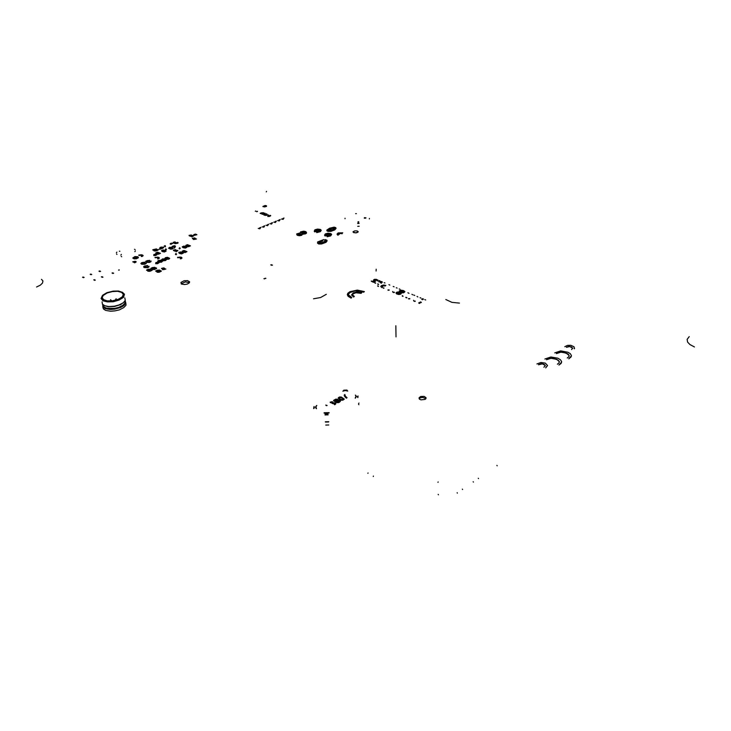 <?xml version="1.0" encoding="UTF-8"?>
<svg xmlns="http://www.w3.org/2000/svg" width="731" height="731" viewBox="0 0 731 731"><rect width="100%" height="100%" fill="white"/><g stroke="black" fill="none" stroke-linecap="round" stroke-linejoin="round"><path stroke-width="1.1" d="M36.55 287.036L40.269 285.163L42.508 283.034L42.937 280.996L41.53 279.352M689.214 336.671L687.131 339.403L687.606 342.09L689.982 344.612L694.45 346.923M266.239 191.851L266.504 191.385M119.235 270.068L118.65 270.077L119.19 269.803M118.65 270.068L119.19 269.812M112.976 273.12L112.419 273.23M112.099 273.074L112.93 272.837L112.099 273.074M112.83 273.476L113.671 273.239L112.83 273.476M112.044 273.029L112.93 272.837M112.208 273.029L112.766 272.837M112.784 273.421L113.671 273.239M112.939 273.412L113.506 273.248M359.213 226.254L357.77 226.308L359.213 226.254M365.674 218.112L364.294 218.158L364.413 217.692L365.92 217.875L364.385 218.194L365.774 218.076M369.383 218.971L369.411 218.405M357.605 223.485L359.058 223.43M345.069 218.222L345.023 218.788M358.72 223.001L357.998 223.028M358.702 222.535L357.971 222.562M358.72 222.242L357.989 222.27M355.622 213.626L356.335 213.598M358.693 221.767L357.962 221.795M314.175 406.573L314.357 407.889L313.681 408.638L313.901 406.993M324.993 414.486L325.076 414.98L325.194 414.404L327.186 414.194L328.036 414.906L328.009 414.404M357.843 397.609L357.404 396.695L358.135 396.01M347.106 390.235L343.698 390.29M313.681 408.638L314.074 407.167M357.934 397.591L357.916 395.992M328.813 421.723L325.295 421.814M355.303 398.24L356.381 396.577M324.089 413.07L326.574 413.591L329.169 412.933M315.591 407.231L316.459 408.739M316.733 405.595L315.874 406.756L316.432 408.446L315.536 407.194L316.432 405.824M335.776 403.841L334.716 404.764L335.785 403.603M338.161 402.726L335.803 402.525L339.476 402.196L338.161 402.726M333.638 400.89L335.008 401.593L338.617 400.67L339.604 401.045L338.617 400.67L335.008 401.593L333.619 400.725M337.21 399.784L335.767 399.702L334.451 400.634L335.767 399.702L337.21 399.784M340.427 400.99L339.476 402.196L340.427 400.99M344.21 399.254L342.94 400.168L341.359 400.195L338.261 398.139L341.359 400.195L342.94 400.168L344.21 399.254M344.529 396.229L344.2 395.096L344.529 396.229M346.467 398.203L345.014 396.979L346.467 398.203M344.2 399.135L343.04 400.012L341.35 400.076L339.02 399.044L338.27 397.883L339.431 397.015L341.295 396.988L344.219 399.062M327.077 405.522L325.953 405.248L327.077 405.522M332.623 402.644L330.439 402.671L332.623 402.644M334.889 403.704L333.985 403.201L332.514 403.64L334.862 403.64M343.451 399.089L340.747 397.463L339.02 398.039L340.747 397.463L343.442 399.053M334.707 404.645L335.776 403.695L335.191 402.836L333.199 402.781L332.276 401.657L330.11 402.141M330.43 402.553L332.285 402.224L332.623 402.671L331.892 403.274M332.504 403.521L334.57 403.247L334.88 403.74L334.168 404.344M336.37 402.032L338.581 401.949L339.385 400.698L334.999 401.474L333.866 401.118L333.683 400.35L335.785 399.108L337.795 399.29M337.201 399.665L335.2 399.811L334.661 400.871L339.147 400.058L340.28 400.57L340.335 401.301L338.151 402.607L335.794 402.406M327.068 405.403L325.761 405.075L326.364 405.714M340.244 399.062L342.3 399.729L343.451 398.98L340.079 397.298L339.01 398.002L340.244 399.062M344.868 394.493L345.425 396.156L347.079 397.737M346.457 398.084L344.191 394.978M358.948 404.7L358.583 404.417M358.528 403.466L359.012 403.055M325.752 425.04L328.786 424.958M325.514 422.061L328.548 421.979M266.504 205.996L264.805 206.937L262.913 206.389L265.189 205.493L266.468 205.776L266.276 206.544L263.087 206.645L264.841 205.639L266.303 205.84L266.459 206.425M266.486 206.361L264.686 205.959L263.151 206.681M270.461 215.362L270.781 215.764L269.383 216.477L267.701 216.467M264.951 215.371L268.067 215.088L267.235 214.731M266.989 214.603L268.679 215.051L265.664 215.398M266.468 214.338L265.38 214.073L265.92 214.768L264.055 215.042L263.827 214.548L265.289 213.918L266.769 213.891L266.769 214.43M262.484 213.854L263.37 214.165L264.01 213.955L263.078 213.397L264.988 213.178L265.106 213.671L263.489 214.311L262.137 214.284L262.191 213.763M261.141 212.858L263.535 212.703L261.36 213.726L260.181 213.397L261.141 212.858M255.777 210.957L255.311 211.213L255.914 211.049M257.467 211.305L256.672 211.752L257.376 211.561M264.156 215.069L265.499 214.393L263.9 214.978M269.236 215.8L270.031 215.453M268.03 216.339L268.944 215.947M264.869 213.489L263.324 213.68L264.869 213.489M262 212.803L263.142 212.73L262 212.803M336.022 228.41L334.789 229.945L330.951 231.352L327.89 231.398L326.903 230.42M338.106 235.3L337.165 234.231M314.787 231.864L314.211 230.95M321.156 230.475L320.333 231.672L316.715 232.595M325.194 235.994L324.582 235.035M331.6 234.587L330.595 235.885L327.141 236.725M358.227 231.709L355.741 232.924L353.009 232.01M327.113 240.828L326.044 242.299L321.585 243.99L318.643 243.935L317.501 242.802M305.595 233.81L302.46 234.285L301.757 235.254L299.5 235.738L297.471 235.345L296.795 234.395M300.176 232.942L296.731 233.957L298.86 235.245L301.236 234.971L302.424 233.801L306.554 232.696L305.86 231.654L303.612 231.16L300.569 231.955L300.267 232.951M306.6 232.622L306.371 233.39M333.181 230.174L336.041 228.346L335.693 227.606L334.067 227.204L329.462 228.246L326.83 230.091L328.813 231.051L333.181 230.174M342.748 232.796L338.215 232.951L337.082 234.002L338.069 234.825M316.678 232.12L320.818 230.859L321.192 230.155L320.315 229.433L317.592 229.095L314.897 229.845L314.293 231.078L315.883 231.727M327.113 236.241L331.262 234.971L331.636 234.258L330.741 233.518L327.981 233.171L325.268 233.929L324.665 235.172L326.3 235.848M353.713 232.677L353.1 231.681L354.754 230.886L357.13 230.914L358.227 231.672L356.417 232.833L353.713 232.677M323.705 239.576L317.665 242.007L317.729 243.048L319.995 243.642L323.376 242.994L326.748 241.303L326.967 240.197L325.094 239.558M330.86 228.319L333.537 227.688L334.853 228.145L333.254 229.479L329.279 230.567L328 229.936L330.86 228.319M339.175 234.55L338.371 233.938L339.166 233.326L342.145 233.262M315.308 230.649L317.839 229.571L319.94 230.228L317.409 231.435L315.308 230.649M325.688 234.742L328.237 233.646L330.366 234.313L327.826 235.556L325.688 234.742M324.601 240.042L325.743 240.38L325.551 241.066L320.827 243.03L319.118 242.939L318.899 242.199L323.139 240.261M302.113 231.919L303.794 231.69L305.412 232.467L302.433 233.29L301.318 232.632L302.113 231.919M298.504 233.6L301.419 233.975L299.08 234.77L297.882 234.231L298.504 233.6M334.78 228.438L331.965 228.438L328.091 230.329M342.181 233.746L340.244 233.481L338.526 234.194M319.867 230.493L318.022 230.027L315.436 230.932M330.302 234.605L328.429 234.112L325.816 235.026M325.761 240.846L324.637 240.526M322.545 240.947L318.862 242.774M305.293 232.668L303.182 232.166L301.41 232.833M301.309 234.203L298.01 234.377M181.571 284.067L184.587 284.542L187.237 284.057L189.146 283.016L189.631 281.81L187.52 280.622L184.029 280.795L180.941 282.468L181.571 284.067M189.475 282.623L185.382 281.91L181.142 283.783M153.912 267.692L152.139 268.304L155.676 267.738L156.535 268.067L156.407 268.661L154.287 269.538L152.331 269.419M153.218 269.026L155.429 268.295L151.856 268.834L151.098 268.103L154.789 267.299M177.578 257.33L181.389 257.257L182.037 258.089L180.877 258.884M163.543 259.258L162.474 259.386L162.885 260.017L165.307 259.322L166.211 259.816L165.672 260.483L163.351 260.821L161.56 259.98L162.401 258.911L164.374 258.865M183.07 252.094L182.247 251.208L183.801 250.495L186.917 251.656L185.171 252.515L183.07 252.094M144.153 262.603L142.134 262.996L142.646 263.873L144.546 263.9L145.177 263.069M146.291 262.804L146.218 263.562L144.729 264.275L141.713 264.238L140.928 263.535L141.421 262.813L144.948 262.173M148.905 260.72L146.968 261.058L147.178 261.881L149.124 262.063L149.928 261.186M151.043 260.921L150.97 261.671L149.489 262.383L146.483 262.347L145.716 261.735L146.045 261.022L149.691 260.3M154.999 257.403L158.791 257.33L159.395 258.162L158.207 258.948M180.255 248.202L179.662 248.887M179.049 248.595L179.515 247.699M183.097 247.681L182.284 246.813L183.819 246.109L186.908 247.206L185.455 248.065L183.097 247.681M153.821 254.552L155.758 254.032L156.955 254.754L155.401 255.603L153.656 255.53M154.36 255.192L155.913 254.717L154.168 254.982M166.504 249.289L165.891 249.975M165.288 249.682L165.782 248.787M170.652 247.645L169.555 247.827L170.021 248.376L171.474 247.699L173.083 247.955L172.635 248.869L170.716 249.17L168.66 248.257L169.528 247.316L171.465 247.27M132.759 261.762L135.847 261.451L136.057 262.027L134.714 262.749M159.66 248.869L160.683 248.823M161.185 248.988L158.81 249.225M155.557 249.308L153.875 249.883L157.256 249.344L158.042 250.121L155.922 251.016L154.04 250.907M154.89 250.541L157.01 249.856L153.583 250.367L152.852 249.691L156.407 248.942M138.799 255.037L142.6 254.991L143.13 255.786L141.924 256.572M177.624 242.354L178.2 242.847L177.734 243.277L175.011 243.715M176.07 243.368L176.975 242.793M176.646 242.637L175.586 243.341L173.676 243.185L173.284 242.363L175.056 241.888M193.825 234.596L195.661 234.112L196.886 234.779L193.742 235.51M194.4 235.19L195.844 234.724L194.199 234.998M189.091 235.428L191.147 234.998L193.331 235.757L191.951 236.963M170.095 243.843L171.182 243.14L172.662 243.304M172.032 243.761L170.67 243.688L171.008 244.273M137.821 256.8L138.25 257.815L136.286 258.747L134.184 258.847L132.759 258.034L134.86 256.608L137.821 256.8M161.332 248.129L162.858 247.736M163.817 247.434L162.255 248.567L160.071 248.275L159.915 247.672L160.838 247.142L163.561 247.252M165.444 245.945L164.694 246.237L165.425 246.776M164.146 246.155L165.078 245.589M192.372 238.343L194.51 237.94L195.268 238.324L194.729 238.9L196.438 238.909M195.259 239.293L193.386 239.503M172.352 247.032L172.406 246.228L174.407 245.717L175.44 246.173L175.111 247.334M174.435 248.129L174.453 246.347L173.284 246.712M162.291 251.546L161.514 250.669L163.187 249.947L166.129 251.062L164.365 251.976L162.291 251.546M156.589 253.794L155.822 252.908L157.403 252.195L160.445 253.328L158.664 254.224L156.589 253.794M186.579 246.301L185.756 245.433L187.291 244.739L190.38 245.844L188.662 246.712L186.579 246.301M173.402 250.121L175.522 249.673L176.061 250.367L177.752 250.486L176.29 251.756M179.543 253.502L178.729 252.606L180.283 251.893L183.399 253.036L181.644 253.931L179.543 253.502M176.664 254.032L176.052 254.735M175.44 254.434L175.915 253.52M167.554 258.929L168.623 258.801L168.285 258.217L165.782 258.865L164.886 258.381L165.416 257.714L167.5 257.349L169.537 258.226L168.98 259.167L166.723 259.322M160.327 261.826L161.441 261.652L161.003 261.058L158.554 261.753L157.668 261.269L158.207 260.592L160.537 260.254L162.319 261.095L161.615 262.118L159.486 262.219M155.767 262.648L157.741 262.118L158.974 262.804L157.576 263.699L155.602 263.663M156.324 263.315L157.896 262.813L156.123 263.096M146.894 266.011L144.866 266.413L145.387 267.299L147.296 267.327L147.936 266.486M149.06 266.221L148.978 266.989L147.488 267.71L144.226 267.564L143.651 266.852L144.309 266.121L147.699 265.581M149.48 269.474L147.735 270.105L150.961 269.511L152.057 270.36L149.837 271.329L147.881 271.21M148.768 270.817L150.997 270.086L147.406 270.625L146.648 269.885L150.367 269.081M161.569 268.359L163.845 267.921L164.621 268.387L164.018 268.999L165.818 269.008M164.548 269.437L162.556 269.666M158.609 270.433L156.854 271.055L160.381 270.479L161.213 271.32L159.002 272.298L157.037 272.17M157.923 271.777L160.098 271.018L156.553 271.585L155.776 270.845L159.495 270.031M194.419 235.309L195.908 234.889M193.843 234.724L195.506 234.231L196.886 234.724M189.11 235.546L191.851 235.428M191.714 235.775L193.523 236.076M191.668 236.762L192.481 236.223M190.042 236.241L190.965 235.665M190.023 236.113L190.864 235.483L189.228 235.811M191.65 236.643L192.262 235.985L190.69 236.296M170.533 243.98L171.027 244.401M170.113 243.962L171.365 243.231L172.68 243.432M176.089 243.487L177.222 243.057M173.137 242.765L175.074 242.016M177.642 242.482L178.19 242.875M174.142 242.573L175.303 243.121L176.189 242.619M174.435 242.208L174.773 242.93L176.198 242.582L174.435 242.208M132.759 258.052L135.518 256.618L138.406 257.44M133.81 257.842L135.491 258.582L137.346 257.632M134.522 257.129L133.791 257.778L134.751 258.39L137.346 257.623L136.222 256.928L134.522 257.129M138.826 255.165L141.403 254.744L143.157 255.631M141.302 256.49L142.152 255.823M141.284 256.362L142.152 255.813L141.439 255.22L138.936 255.439M154.908 250.669L157.11 250.048M152.752 250.029L156.26 249.006M153.793 249.847L158.17 249.874M159.678 248.997L160.701 248.942M161.35 248.257L162.912 247.9M159.842 248.019L161.496 247.105L163.424 247.306M162.319 247.425L160.984 247.946M164.146 246.201L165.096 245.717M164.722 246.347L165.444 246.895M132.786 261.89L134.888 261.351L136.13 261.826M134.148 262.648L135.025 262.009M134.129 262.52L134.906 261.799L133.152 262.073M192.39 238.47L195.278 238.434M194.748 239.028L196.456 239.028M193.368 239.183L194.263 238.598M193.349 239.064L194.218 238.452L192.619 238.699M174.133 247.782L174.526 246.612M172.059 246.749L173.887 245.872L175.467 246.32M168.614 248.174L171.301 247.343M169.546 248.01L173.284 248.284M170.67 248.714L172.178 248.567L171.392 248.12L170.871 248.842L172.26 248.467M165.407 249.737L165.836 248.988M161.505 250.916L163.771 250.057L166.129 251.126M162.492 250.751L164.137 251.674L165.133 251.29M164.42 250.715L162.465 250.669L164.411 251.574L165.142 251.272L164.42 250.715M154.387 255.32L155.95 254.854M153.839 254.671L155.593 254.15L156.964 254.662M155.804 253.164L157.933 252.286L160.445 253.365M156.799 252.999L158.444 253.922L159.44 253.529M158.737 252.953L156.772 252.908L158.563 253.812L159.449 253.511L158.737 252.953M185.747 245.662L187.812 244.83L190.38 245.899M186.734 245.515L188.415 246.42L189.393 246.045M188.662 245.479L186.707 245.415L188.689 246.32L189.402 246L188.662 245.479M182.275 247.041L184.349 246.201L186.908 247.27M183.271 246.886L184.943 247.8L185.921 247.425M185.19 246.85L183.234 246.813L185.208 247.699L185.93 247.37L185.19 246.85M179.168 248.65L179.579 247.919M173.421 250.249L176.235 250.112M176.08 250.495L177.925 250.806M176.007 251.537L176.847 250.961M174.353 250.98L175.312 250.377M174.334 250.852L175.12 250.148L173.53 250.532M175.988 251.418L176.719 250.751L175.011 251.053M155.027 257.531L157.613 257.102L159.422 258.016M157.567 258.865L158.408 258.207M157.549 258.737L158.417 258.189L157.567 257.54L155.155 257.805M146.73 261.515L148.356 262.292L150.056 261.46M145.716 261.725L147.26 260.574L149.526 260.382M141.969 263.398L143.788 264.183L145.305 263.352M140.946 263.617L142.271 262.539L144.784 262.265M182.238 251.446L184.331 250.587L186.908 251.683M183.234 251.29L184.925 252.213L185.912 251.829M185.181 251.254L183.207 251.181L185.199 252.113L185.921 251.756L185.181 251.254M178.72 252.853L180.977 251.994L183.399 253.081M179.716 252.688L181.27 253.593L182.394 253.237M181.663 252.652L179.689 252.588L181.681 253.52L182.403 253.164L181.663 252.652M175.559 254.489L175.979 253.73M167.573 259.057L168.706 258.683M164.895 258.399L167.271 257.458L169.647 258.518M165.955 258.335L167.518 258.171L166.586 257.76L165.91 258.089L166.248 258.509L167.582 258.08M161.46 259.807L164.219 258.938M162.41 259.642L162.903 260.145L164.594 259.423L166.22 259.925M163.552 260.373L165.096 260.218L164.292 259.752L163.753 260.501L165.179 260.117M160.354 261.954L161.487 261.561M157.668 261.287L160.062 260.337L162.437 261.396M158.746 261.223L160.272 261.077L159.376 260.638L158.691 260.967L159.093 261.415L160.372 260.958M156.343 263.443L157.933 262.968M155.785 262.776L157.384 262.246L158.974 262.767M144.701 266.815L146.346 267.619L148.064 266.769M143.669 267.034L145.122 265.901L147.534 265.673M148.786 270.945L151.089 270.269M146.556 270.26L147.991 269.319L150.22 269.145M147.635 270.059L152.185 270.086M177.596 257.458L180.191 257.029L182.056 257.961M180.228 258.792L181.041 258.144M180.21 258.664L181.05 258.098L180.064 257.431L177.752 257.741M153.236 269.154L155.52 268.487M150.997 268.469L152.423 267.537L154.643 267.363M152.075 268.268L156.617 268.304M161.588 268.487L164.621 268.441M164.036 269.127L165.836 269.136M162.574 269.3L163.552 268.652M162.556 269.172L163.442 268.451L161.807 268.752M157.942 271.905L160.235 271.228M155.685 271.21L157.293 270.214L159.349 270.095M156.772 271.009L161.341 271.055M566.443 347.335L569.641 346.494L572.675 348.12L569.814 346.531L566.443 347.353L569.814 346.531L572.675 348.13M574.374 348.815L574.557 348.111M566.141 353.091L568.508 354.453L569.193 355.778L567.859 353.968L563.427 352.287L559.736 352.269L556.419 353.594L560.851 352.114L566.141 353.091M568.828 358.802L571.386 355.988L570.984 357.02L568.828 358.811L570.984 357.02L571.386 355.44L570.244 353.64L567.932 352.232L560.704 350.88L554.756 352.854M546.541 359.753L551.028 358.263L556.346 359.259L551.028 358.263L546.541 359.743L549.904 358.391L553.623 358.418L557.835 359.999L559.37 361.964L558.685 360.621L556.346 359.25L557.835 359.99L559.37 361.955M558.959 365.061L561.582 362.201L561.015 363.444L558.959 365.08L561.015 363.444L561.6 362.019M558.959 364.961L561.024 363.325L561.563 361.516L560.43 359.771L557.835 358.236L550.9 356.993L544.878 359.003M538.473 364.778L542.183 363.791L545.317 365.5L542.183 363.791L538.473 364.778L542.603 363.837L544.622 364.641L545.344 365.701M545.692 367.867L547.501 365.591M546.541 359.643L551.457 358.126L556.629 359.268L559.37 361.653L558.959 362.951L557.369 364.239M538.482 364.668L541.15 363.663L543.983 364.175L545.353 365.637L543.855 367.209M545.692 367.748L547.51 365.463L545.28 363.161L540.986 362.494L536.965 363.919M556.419 353.594L560.851 352.132L566.141 353.11L569.166 355.513L568.8 356.728L567.238 357.989M556.428 353.484L560.028 352.104L563.437 352.178L567.658 353.731L569.193 355.769M568.828 358.693L571.395 355.878M566.452 347.234L568.745 346.384L571.359 346.887L572.711 348.23L571.541 349.482M574.319 348.815L573.972 346.768L570.792 345.343L567.567 345.397L564.78 346.631M374.29 281.307L373.587 280.201M378.073 280.339L377.443 280.841L376.026 279.973L374.747 280.238M375.442 281.344L373.66 282.321L371.339 281.271M382.267 282.166L381.235 283.244M378.576 284.533L377.753 284.185M380.312 282.678L381.07 281.837L378.676 281.837M375.643 283.299L374.82 282.952M378.475 286.442L377.644 286.086M381.92 287.612L380.796 286.506M383.976 288.151L383.282 288.188M394.356 292.519L393.598 292.546M393.04 292.318L392.675 291.833M389.194 290.207L387.969 290.17M399.336 291.98L399.19 291.404M404.883 291.751L403.731 292.784L401.237 292.848M401.31 293.305L400.743 294.173L398.843 294.52L396.668 293.917L396.038 293.067M407.907 292.765L409.004 293.323M406.884 297.855L405.787 297.563M402.973 296.375L402.233 295.936M416.99 296.375L417.858 297.005M415.181 301.318L414.404 301.346M413.828 301.108L413.518 300.222M409.826 298.915L408.574 298.878M423.304 299.171L422.536 299.756L421.732 299.253M420.097 302.981L419.448 303.484L418.708 302.972M421.321 302.543L420.426 302.168M351.127 298.138L348.13 296.302L347.298 294.657M395.791 325.752L396.056 336.872M313.471 298.751L320.644 297.471L326.291 294.355M445.846 299.555L451.977 302.332L459.47 303.127M376.191 269.145L376.109 270.973M363.718 291.916L357.404 290.527L350.597 291.952L348.586 293.359L348.221 294.712L351.775 297.554M351.108 297.873L348.504 296.375L347.326 294.803L347.728 293.277L349.985 291.678L357.404 290.116L364.367 291.605M421.312 302.269L420.416 301.894M424.784 299.646L425.68 300.021M418.927 303.073L419.192 302.479L420.206 302.826L418.927 303.073M421.942 299.363L422.317 298.696L423.404 299.025L421.942 299.363M409.817 298.641L408.565 298.613M415.171 301.044L414.404 301.071M420.014 297.654L420.992 298.065M413.755 295.05L414.733 295.452M402.964 296.101L402.297 295.653M406.875 297.59L405.778 297.298M411.946 294.282L412.64 294.748M399.519 291.998L399.345 290.828L401.145 290.17L403.466 290.527L404.901 291.596L403.695 292.519L401.054 292.564L401.109 293.652L399.428 294.246L397.052 293.835L396.01 292.884L397.134 292.08L399.519 291.998M397.536 292.601L397.225 293.195L398.249 293.679L400.113 293.14L399.82 292.418L397.536 292.601M400.789 290.892L400.707 292.126L403.658 291.596L402.571 290.774L400.789 290.892M400.104 293.168L398.989 292.628L397.198 293.149M403.64 291.623L401.922 290.938L400.387 291.55M389.184 289.933L387.96 289.905M393.031 292.044L392.748 291.459M394.347 292.254L393.589 292.281M399.208 288.973L400.149 289.366M396.293 287.731L397.125 288.087M393.177 286.461L394.119 286.844M381.911 287.347L380.778 286.461L381.564 285.519L383.766 285.026L385.895 285.465M383.967 287.886L383.272 287.923M388.855 284.651L389.778 285.044M385.228 285.775L382.551 285.876L381.938 286.515L382.596 287.045M385.237 286.04L383.473 285.848L381.975 286.625M378.457 286.177L377.625 285.821M384.122 282.669L384.954 283.016M375.624 283.034L374.802 282.687M381.07 281.837L378.667 281.572M378.557 284.268L377.735 283.92M379.325 281.179L382.13 281.709L381.216 282.979M379.151 280.594L379.892 280.905M374.08 281.462L373.568 279.955L374.455 279.361L376.383 279.306L378.128 280.229L377.47 280.585L375.14 279.745L374.72 280.165L375.46 281.28L374.765 281.864L372.545 281.919L371.266 281.051L374.08 281.462M363.736 292.181L359.405 290.947L354.261 291.048L349.738 292.692L348.203 294.593M351.51 294.94L353.685 297.024M361.827 292.692L357.642 291.888L353.292 292.893L351.51 294.949L353.667 296.759M361.196 293.277L355.896 292.765L353.265 293.798L352.415 294.885M361.178 293.012L357.623 292.309L353.649 293.295L352.406 294.867L354.334 296.439M425.14 399.437L420.965 399.903L419.493 399.19L419.027 397.828L420.736 396.467L424.117 396.366L426.063 397.783L425.14 399.437M425.945 398.669L422.692 397.372L420.352 397.819L419.155 398.797M99.919 271.265L99.361 271.375M99.041 271.219L99.873 270.963L99.041 271.219M99.763 271.612L100.595 271.365L99.763 271.612M98.996 271.174L99.864 270.954M99.151 271.174L99.718 270.991M99.718 271.566L100.595 271.375M100.421 271.365L99.873 271.557M264.622 278.886L263.928 278.712L264.622 278.886M265.728 278.401L265.042 278.209L265.728 278.401M263.928 278.739L264.741 278.776M264.54 278.858L264.092 278.685L264.54 278.858M264.092 278.712L264.567 278.785M265.042 278.246L265.856 278.292M265.216 278.246L265.691 278.319M90.872 274.682L91.75 274.463M90.151 274.28L91.028 274.061M91.028 274.673L91.594 274.49M90.315 274.28L90.863 274.079M271.749 264.978L271.201 265.061M270.826 264.933L271.612 264.704L270.826 264.933M271.713 265.326L272.489 265.088L271.713 265.326M270.753 264.86L271.612 264.704M270.918 264.878L271.439 264.695M271.63 265.262L272.48 265.07M271.804 265.271L272.334 265.106M102.066 277.314L102.961 277.122M102.166 276.656L101.326 276.894L102.166 276.656M102.221 277.305L102.797 277.122M101.335 276.912L102.221 276.711M101.499 276.912L102.057 276.711M94.454 280.32L95.341 280.092M93.723 279.909L94.61 279.69M94.619 280.32L95.194 280.137M93.888 279.909L94.463 279.726M83.261 277.661L84.156 277.46M82.548 277.25L83.435 277.058M83.416 277.643L83.992 277.46M82.722 277.259L83.279 277.067L82.722 277.259M82.704 277.241L83.27 277.049M367.885 473.332L368.104 472.93L367.885 473.332M462.367 489.121L462.613 489.523L462.367 489.121M473.396 482.113L473.149 481.72L473.396 482.113M118.431 299.253L112.346 300.816L107.283 300.861L103.254 299.564L102.002 297.453L103.427 294.995L107.137 292.82L111.898 291.477L118.349 291.276L121.885 292.345L123.429 294.227L122.241 296.914L118.431 299.253M122.424 296.74L123.338 294.41L121.611 292.382L117.609 291.349L112.364 291.559L107.21 292.957L103.172 295.479L102.148 297.8L103.884 299.938M106.89 292.674L113.241 291.084L118.495 291.057L122.634 292.409L123.923 294.575L122.506 297.106L118.687 299.399L113.689 300.825L106.89 301.062L103.172 299.938L101.563 297.974L102.824 295.132L106.89 292.674M122.379 292.236L124.498 294.273L123.502 297.289L119.089 300.094L113.36 301.675L107.475 301.93L102.998 300.797L101.061 298.54L102.322 295.68M124.791 297.91L125.266 300.313L123.265 302.789L118.906 305.055L114.438 306.207L108.773 306.536L104.789 305.768L102.395 304.187L102.057 301.866M124.992 300.925L124.964 303.073L122.909 305.302L118.769 307.34L114.603 308.363L106.671 308.217L104.076 307.057L102.952 304.754M125.147 300.624L125.787 303.164L123.694 305.741L120.432 307.559L114.73 309.149L110.262 309.469L105.31 308.656L102.861 306.956L102.687 304.516M124.051 302.113L120.505 304.635L114.493 306.463L108.133 306.691L104.259 305.549M102.815 306.892L103.4 308.975L105.648 310.41L110.582 311.223L115.05 310.903L119.427 309.816L123.85 307.605L125.997 305.183L125.86 302.881M103.656 305.247L103.153 305.978M121.346 254.379L120.907 255.156M121.118 256.389L121.757 256.755M134.888 251.674L135.317 250.897M135.116 249.673L134.495 249.317M119.847 251.245L119.317 251.217M116.85 252.067L116.421 252.844M116.64 254.068L116.978 254.452M325.213 414.943L327.799 414.87M355.412 395.215L356.381 396.549L355.284 397.947L356.006 396.257L355.412 395.215M329.151 412.631L326.556 413.289L324.071 412.768L329.151 412.631M347.737 391.103L345.27 390.528L342.802 391.204M271.21 223.174L272.462 222.672M275.075 221.612L276.309 221.118M278.913 220.068L280.137 219.565M282.723 218.523L283.948 218.03M267.336 224.746L268.588 224.234M263.434 226.318L264.695 225.806M259.514 227.908L260.775 227.396M266.559 206.243L264.604 205.84L263.05 206.571M373.413 476.109L373.249 476.539L373.413 476.109M438.18 481.93L437.96 482.332L438.18 481.93M438.408 494.786L438.18 494.384M457.113 492.721L457.314 493.16L457.113 492.721M478.257 478.211L478.503 478.604L478.257 478.211M496.943 465.382L497.135 465.802L496.943 465.382M115.215 300.286L116.174 298.723M110.491 299.692L111.934 300.861M364.44 218.194L365.783 218.03M344.091 390.153L346.987 390.062M313.873 406.966L314.056 406.546M316.834 405.449L315.701 406.573L315.838 407.962M342.912 391.067L345.123 390.473L347.6 390.93M355.367 395.078L356.098 395.745M272.517 222.653L271.557 224.042L269.913 223.704M276.364 221.091L275.404 222.489L273.769 222.142M280.192 219.547L279.242 220.936L277.597 220.598M284.003 218.012L283.08 219.382L281.417 219.053M268.642 224.216L267.583 225.651L266.029 225.267M264.75 225.788L263.873 227.149L262.127 226.848M260.839 227.368L259.898 228.757L258.207 228.428M262.018 212.876L262.073 213.342M326.967 230.932L326.931 230.457M337.21 234.295L337.238 234.77M314.293 231.078L314.33 231.553M324.665 235.172L324.701 235.656M317.546 242.866L317.583 243.35M296.841 234.468L296.877 234.943M358.208 231.864L357.496 232.504"/></g></svg>
